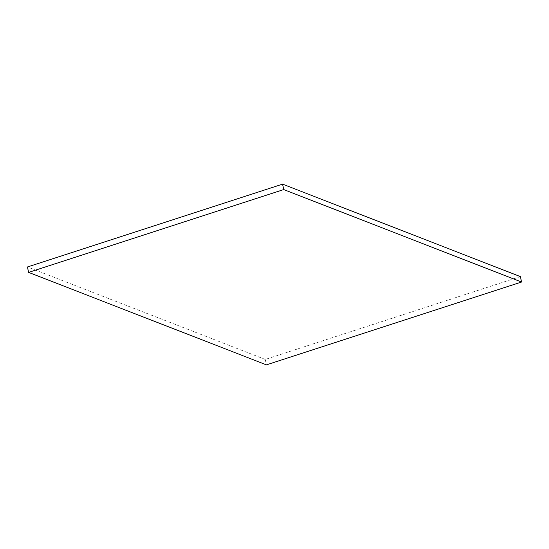 <?xml version="1.0" encoding="UTF-8"?>
<svg xmlns="http://www.w3.org/2000/svg" width="549" height="549" viewBox="0 0 549 549"><rect width="100%" height="100%" fill="white"/><g stroke="black" fill="none" stroke-linecap="round" stroke-linejoin="round"><path stroke-width="0.41" stroke-dasharray="2.75 2.06" d="M520.397 276.607L265.27 359.437L266.423 364.859M265.27 359.437L27.45 266.972"/><path stroke-width="0.82" d="M283.73 189.563L521.55 282.028L266.423 364.859L28.603 272.393L283.73 189.563L282.577 184.141L520.397 276.607L521.55 282.028M28.603 272.393L27.45 266.972L282.577 184.141"/></g></svg>
